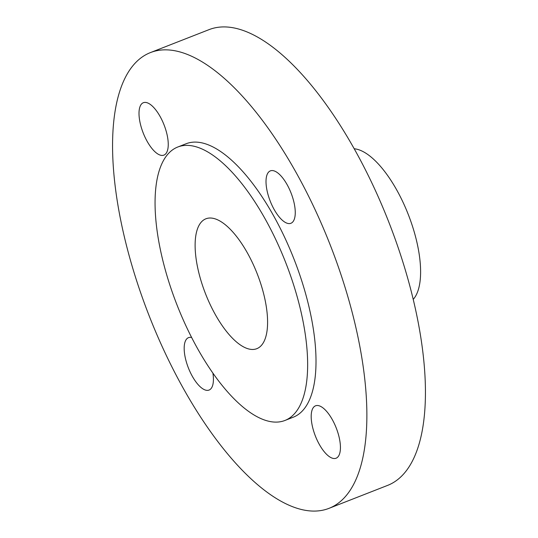 <?xml version="1.0" encoding="UTF-8"?>
<svg xmlns="http://www.w3.org/2000/svg" width="538" height="538" viewBox="0 0 538 538"><rect width="100%" height="100%" fill="white"/><g stroke="black" fill="none" stroke-linecap="round" stroke-linejoin="round"><path stroke-width="0.81" d="M332.087 419.23A28.144 11.177 -111.4 0 0 315.55 405.807A28.144 11.177 -111.4 0 0 319.538 444.798A28.144 11.177 -111.4 0 0 336.075 458.221A28.144 11.177 -111.4 0 0 332.087 419.23M286.915 184.292A28.144 11.177 -111.4 0 0 270.379 170.869A28.144 11.177 -111.4 0 0 274.367 209.867A28.144 11.177 -111.4 0 0 290.903 223.283A28.144 11.177 -111.4 0 0 286.915 184.292M159.9 116.127A28.144 11.177 -111.4 0 0 143.364 102.711A28.144 11.177 -111.4 0 0 147.351 141.702A28.144 11.177 -111.4 0 0 163.888 155.126A28.144 11.177 -111.4 0 0 159.9 116.127M191.636 337.494A28.144 11.177 -111.4 0 0 188.535 337.642A28.144 11.177 -111.4 0 0 192.523 376.64A28.144 11.177 -111.4 0 0 209.06 390.063A28.144 11.177 -111.4 0 0 212.9 373.13M264.091 217.029A146.847 58.319 68.6 0 1 284.891 420.481A146.847 58.319 68.6 0 1 198.616 350.453A146.847 58.319 68.6 0 1 177.809 147.002A146.847 58.319 68.6 0 1 264.091 217.029M177.809 147.002L186.175 143.727A146.847 58.319 68.6 0 1 272.457 213.754A146.847 58.319 68.6 0 1 293.257 417.206L284.891 420.481M294.279 169.282A244.743 97.196 68.6 0 1 328.953 508.363A244.743 97.196 68.6 0 1 185.159 391.651A244.743 97.196 68.6 0 1 150.485 52.569A244.743 97.196 68.6 0 1 294.279 169.282M150.485 52.569L209.047 29.637A244.743 97.196 68.6 0 1 352.841 146.349A244.743 97.196 68.6 0 1 387.515 485.431L328.953 508.363M354.199 148.757A82.475 32.757 68.6 0 1 396.15 188.946A82.475 32.757 68.6 0 1 413.191 299.424M215.805 315.429A69.752 27.7 68.6 0 1 205.919 218.791A69.752 27.7 68.6 0 1 246.902 252.053A69.752 27.7 68.6 0 1 256.781 348.691A69.752 27.7 68.6 0 1 215.805 315.429"/></g></svg>
